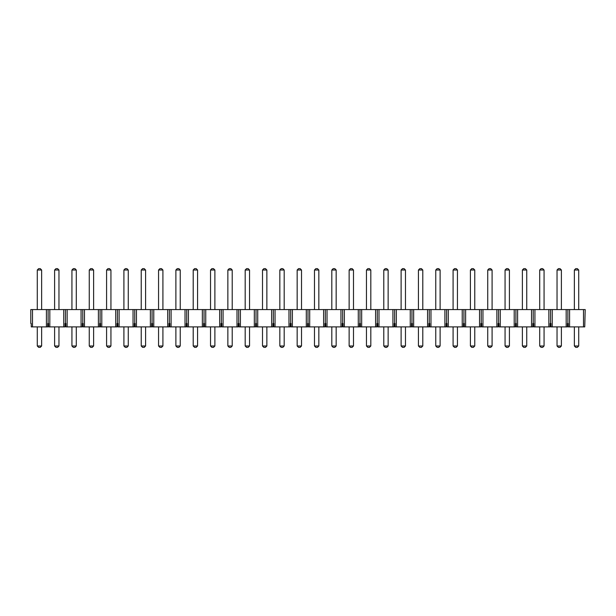 <?xml version="1.0" encoding="UTF-8"?>
<svg xmlns="http://www.w3.org/2000/svg" width="616" height="616" viewBox="0 0 616 616"><rect width="100%" height="100%" fill="white"/><g stroke="black" fill="none" stroke-linecap="round" stroke-linejoin="round"><path stroke-width="0.92" d="M48.125 323.485L47.678 323.485L47.678 326.896L31.247 326.896L31.247 323.485L30.8 323.485L30.8 309.571L49.827 309.571L49.827 326.896L48.572 326.896L48.572 323.485L48.125 323.485L48.125 309.571M583.498 326.896L583.498 309.571L585.2 309.571L584.753 326.896L568.322 326.896L568.322 323.485L567.428 323.485L567.428 326.896L550.997 326.896L550.997 323.485L550.103 323.485L550.103 326.896L533.672 326.896L533.672 323.485L532.778 323.485L532.778 326.896L516.347 326.896L516.347 323.485L515.453 323.485L515.453 326.896L499.022 326.896L499.022 323.485L498.128 323.485L498.128 326.896L481.697 326.896L481.697 323.485L480.803 323.485L480.803 326.896L464.372 326.896L464.372 323.485L463.478 323.485L463.478 326.896L447.047 326.896L447.047 323.485L446.153 323.485L446.153 326.896L429.722 326.896L429.722 323.485L428.828 323.485L428.828 326.896L412.397 326.896L412.397 323.485L411.503 323.485L411.503 326.896L395.072 326.896L395.072 323.485L394.178 323.485L394.178 326.896L377.747 326.896L377.747 323.485L376.853 323.485L376.853 326.896L360.422 326.896L360.422 323.485L359.528 323.485L359.528 326.896L343.097 326.896L343.097 323.485L342.203 323.485L342.203 326.896L325.772 326.896L325.772 323.485L324.878 323.485L324.878 326.896L308.447 326.896L308.447 323.485L307.553 323.485L307.553 326.896L291.122 326.896L291.122 323.485L290.228 323.485L290.228 326.896L273.797 326.896L273.797 323.485L272.903 323.485L272.903 326.896L256.472 326.896L256.472 323.485L255.578 323.485L255.578 326.896L239.147 326.896L239.147 323.485L238.253 323.485L238.253 326.896L221.822 326.896L221.822 323.485L220.928 323.485L220.928 326.896L204.497 326.896L204.497 323.485L203.603 323.485L203.603 326.896L187.172 326.896L187.172 323.485L186.278 323.485L186.278 326.896L169.847 326.896L169.847 323.485L168.953 323.485L168.953 326.896L152.522 326.896L152.522 323.485L151.628 323.485L151.628 326.896L135.197 326.896L135.197 323.485L134.303 323.485L134.303 326.896L117.872 326.896L117.872 323.485L116.978 323.485L116.978 326.896L100.547 326.896L100.547 323.485L99.653 323.485L99.653 326.896L83.222 326.896L83.222 323.485L82.328 323.485L82.328 326.896L65.897 326.896L65.897 323.485L65.003 323.485L65.003 326.896L63.748 326.896L63.748 309.571L49.827 309.571M63.748 309.571L67.152 309.571L67.152 326.896M81.073 326.896L81.073 309.571L67.152 309.571M81.073 309.571L84.477 309.571L84.477 326.896M98.398 326.896L98.398 309.571L84.477 309.571M98.398 309.571L101.802 309.571L101.802 326.896M115.723 326.896L115.723 309.571L101.802 309.571M115.723 309.571L119.127 309.571L119.127 326.896M133.048 326.896L133.048 309.571L119.127 309.571M133.048 309.571L136.452 309.571L136.452 326.896M150.373 326.896L150.373 309.571L136.452 309.571M150.373 309.571L153.777 309.571L153.777 326.896M167.698 326.896L167.698 309.571L153.777 309.571M167.698 309.571L171.102 309.571L171.102 326.896M185.023 326.896L185.023 309.571L171.102 309.571M185.023 309.571L188.427 309.571L188.427 326.896M202.348 326.896L202.348 309.571L188.427 309.571M202.348 309.571L205.752 309.571L205.752 326.896M219.673 326.896L219.673 309.571L205.752 309.571M219.673 309.571L223.077 309.571L223.077 326.896M236.998 326.896L236.998 309.571L223.077 309.571M236.998 309.571L240.402 309.571L240.402 326.896M254.323 326.896L254.323 309.571L240.402 309.571M254.323 309.571L257.727 309.571L257.727 326.896M271.648 326.896L271.648 309.571L257.727 309.571M271.648 309.571L275.052 309.571L275.052 326.896M288.973 326.896L288.973 309.571L275.052 309.571M288.973 309.571L292.377 309.571L292.377 326.896M306.298 326.896L306.298 309.571L292.377 309.571M306.298 309.571L309.702 309.571L309.702 326.896M323.623 326.896L323.623 309.571L309.702 309.571M323.623 309.571L327.027 309.571L327.027 326.896M340.948 326.896L340.948 309.571L327.027 309.571M340.948 309.571L344.352 309.571L344.352 326.896M358.273 326.896L358.273 309.571L344.352 309.571M358.273 309.571L361.677 309.571L361.677 326.896M375.598 326.896L375.598 309.571L361.677 309.571M375.598 309.571L379.002 309.571L379.002 326.896M392.923 326.896L392.923 309.571L379.002 309.571M392.923 309.571L396.327 309.571L396.327 326.896M410.248 326.896L410.248 309.571L396.327 309.571M410.248 309.571L413.652 309.571L413.652 326.896M427.573 326.896L427.573 309.571L413.652 309.571M427.573 309.571L430.977 309.571L430.977 326.896M444.898 326.896L444.898 309.571L430.977 309.571M444.898 309.571L448.302 309.571L448.302 326.896M462.223 326.896L462.223 309.571L448.302 309.571M462.223 309.571L465.627 309.571L465.627 326.896M479.548 326.896L479.548 309.571L465.627 309.571M479.548 309.571L482.952 309.571L482.952 326.896M496.873 326.896L496.873 309.571L482.952 309.571M496.873 309.571L500.277 309.571L500.277 326.896M514.198 326.896L514.198 309.571L500.277 309.571M514.198 309.571L517.602 309.571L517.602 326.896M531.523 326.896L531.523 309.571L517.602 309.571M531.523 309.571L534.927 309.571L534.927 326.896M548.848 326.896L548.848 309.571L534.927 309.571M548.848 309.571L552.252 309.571L552.252 326.896M566.173 326.896L566.173 309.571L552.252 309.571M566.173 309.571L569.577 309.571L569.577 326.896M583.498 309.571L569.577 309.571M63.748 326.896L49.827 326.896M32.502 326.896L32.502 309.571M46.423 326.896L46.423 309.571M65.45 323.485L65.45 309.571M82.775 323.485L82.775 309.571M100.1 323.485L100.1 309.571M117.425 323.485L117.425 309.571M134.75 323.485L134.75 309.571M152.075 323.485L152.075 309.571M169.4 323.485L169.4 309.571M186.725 323.485L186.725 309.571M204.05 323.485L204.05 309.571M221.375 323.485L221.375 309.571M238.7 323.485L238.7 309.571M256.025 323.485L256.025 309.571M273.35 323.485L273.35 309.571M290.675 323.485L290.675 309.571M308 323.485L308 309.571M325.325 323.485L325.325 309.571M342.65 323.485L342.65 309.571M359.975 323.485L359.975 309.571M377.3 323.485L377.3 309.571M394.625 323.485L394.625 309.571M411.95 323.485L411.95 309.571M429.275 323.485L429.275 309.571M446.6 323.485L446.6 309.571M463.925 323.485L463.925 309.571M481.25 323.485L481.25 309.571M498.575 323.485L498.575 309.571M515.9 323.485L515.9 309.571M533.225 323.485L533.225 309.571M550.55 323.485L550.55 309.571M567.875 323.485L567.875 309.571M41.642 326.896L41.642 345.992L40.279 347.355L38.646 347.355L37.283 345.992L37.283 326.896M37.283 309.571L37.283 270.008L41.642 270.008L41.642 309.571M37.283 270.008L38.646 268.645L40.279 268.645L41.642 270.008M37.283 345.992L41.642 345.992M58.967 326.896L58.967 345.992L57.604 347.355L55.971 347.355L54.608 345.992L54.608 326.896M54.608 309.571L54.608 270.008L58.967 270.008L58.967 309.571M54.608 270.008L55.971 268.645L57.604 268.645L58.967 270.008M54.608 345.992L58.967 345.992M76.292 326.896L76.292 345.992L74.929 347.355L73.296 347.355L71.933 345.992L71.933 326.896M71.933 309.571L71.933 270.008L76.292 270.008L76.292 309.571M71.933 270.008L73.296 268.645L74.929 268.645L76.292 270.008M71.933 345.992L76.292 345.992M93.617 326.896L93.617 345.992L92.254 347.355L90.621 347.355L89.258 345.992L89.258 326.896M89.258 309.571L89.258 270.008L93.617 270.008L93.617 309.571M89.258 270.008L90.621 268.645L92.254 268.645L93.617 270.008M89.258 345.992L93.617 345.992M110.942 326.896L110.942 345.992L109.579 347.355L107.946 347.355L106.583 345.992L106.583 326.896M106.583 309.571L106.583 270.008L110.942 270.008L110.942 309.571M106.583 270.008L107.946 268.645L109.579 268.645L110.942 270.008M106.583 345.992L110.942 345.992M128.267 326.896L128.267 345.992L126.904 347.355L125.271 347.355L123.908 345.992L123.908 326.896M123.908 309.571L123.908 270.008L128.267 270.008L128.267 309.571M123.908 270.008L125.271 268.645L126.904 268.645L128.267 270.008M123.908 345.992L128.267 345.992M145.592 326.896L145.592 345.992L144.229 347.355L142.596 347.355L141.233 345.992L141.233 326.896M141.233 309.571L141.233 270.008L145.592 270.008L145.592 309.571M141.233 270.008L142.596 268.645L144.229 268.645L145.592 270.008M141.233 345.992L145.592 345.992M162.917 326.896L162.917 345.992L161.554 347.355L159.921 347.355L158.558 345.992L158.558 326.896M158.558 309.571L158.558 270.008L162.917 270.008L162.917 309.571M158.558 270.008L159.921 268.645L161.554 268.645L162.917 270.008M158.558 345.992L162.917 345.992M180.242 326.896L180.242 345.992L178.879 347.355L177.246 347.355L175.883 345.992L175.883 326.896M175.883 309.571L175.883 270.008L180.242 270.008L180.242 309.571M175.883 270.008L177.246 268.645L178.879 268.645L180.242 270.008M175.883 345.992L180.242 345.992M197.567 326.896L197.567 345.992L196.204 347.355L194.571 347.355L193.208 345.992L193.208 326.896M193.208 309.571L193.208 270.008L197.567 270.008L197.567 309.571M193.208 270.008L194.571 268.645L196.204 268.645L197.567 270.008M193.208 345.992L197.567 345.992M214.892 326.896L214.892 345.992L213.529 347.355L211.896 347.355L210.533 345.992L210.533 326.896M210.533 309.571L210.533 270.008L214.892 270.008L214.892 309.571M210.533 270.008L211.896 268.645L213.529 268.645L214.892 270.008M210.533 345.992L214.892 345.992M232.217 326.896L232.217 345.992L230.854 347.355L229.221 347.355L227.858 345.992L227.858 326.896M227.858 309.571L227.858 270.008L232.217 270.008L232.217 309.571M227.858 270.008L229.221 268.645L230.854 268.645L232.217 270.008M227.858 345.992L232.217 345.992M249.542 326.896L249.542 345.992L248.179 347.355L246.546 347.355L245.183 345.992L245.183 326.896M245.183 309.571L245.183 270.008L249.542 270.008L249.542 309.571M245.183 270.008L246.546 268.645L248.179 268.645L249.542 270.008M245.183 345.992L249.542 345.992M266.867 326.896L266.867 345.992L265.504 347.355L263.871 347.355L262.508 345.992L262.508 326.896M262.508 309.571L262.508 270.008L266.867 270.008L266.867 309.571M262.508 270.008L263.871 268.645L265.504 268.645L266.867 270.008M262.508 345.992L266.867 345.992M284.192 326.896L284.192 345.992L282.829 347.355L281.196 347.355L279.833 345.992L279.833 326.896M279.833 309.571L279.833 270.008L284.192 270.008L284.192 309.571M279.833 270.008L281.196 268.645L282.829 268.645L284.192 270.008M279.833 345.992L284.192 345.992M301.517 326.896L301.517 345.992L300.154 347.355L298.521 347.355L297.158 345.992L297.158 326.896M297.158 309.571L297.158 270.008L301.517 270.008L301.517 309.571M297.158 270.008L298.521 268.645L300.154 268.645L301.517 270.008M297.158 345.992L301.517 345.992M318.842 326.896L318.842 345.992L317.479 347.355L315.846 347.355L314.483 345.992L314.483 326.896M314.483 309.571L314.483 270.008L318.842 270.008L318.842 309.571M314.483 270.008L315.846 268.645L317.479 268.645L318.842 270.008M314.483 345.992L318.842 345.992M336.167 326.896L336.167 345.992L334.804 347.355L333.171 347.355L331.808 345.992L331.808 326.896M331.808 309.571L331.808 270.008L336.167 270.008L336.167 309.571M331.808 270.008L333.171 268.645L334.804 268.645L336.167 270.008M331.808 345.992L336.167 345.992M353.492 326.896L353.492 345.992L352.129 347.355L350.496 347.355L349.133 345.992L349.133 326.896M349.133 309.571L349.133 270.008L353.492 270.008L353.492 309.571M349.133 270.008L350.496 268.645L352.129 268.645L353.492 270.008M349.133 345.992L353.492 345.992M370.817 326.896L370.817 345.992L369.454 347.355L367.821 347.355L366.458 345.992L366.458 326.896M366.458 309.571L366.458 270.008L370.817 270.008L370.817 309.571M366.458 270.008L367.821 268.645L369.454 268.645L370.817 270.008M366.458 345.992L370.817 345.992M388.142 326.896L388.142 345.992L386.779 347.355L385.146 347.355L383.783 345.992L383.783 326.896M383.783 309.571L383.783 270.008L388.142 270.008L388.142 309.571M383.783 270.008L385.146 268.645L386.779 268.645L388.142 270.008M383.783 345.992L388.142 345.992M405.467 326.896L405.467 345.992L404.104 347.355L402.471 347.355L401.108 345.992L401.108 326.896M401.108 309.571L401.108 270.008L405.467 270.008L405.467 309.571M401.108 270.008L402.471 268.645L404.104 268.645L405.467 270.008M401.108 345.992L405.467 345.992M422.792 326.896L422.792 345.992L421.429 347.355L419.796 347.355L418.433 345.992L418.433 326.896M418.433 309.571L418.433 270.008L422.792 270.008L422.792 309.571M418.433 270.008L419.796 268.645L421.429 268.645L422.792 270.008M418.433 345.992L422.792 345.992M440.117 326.896L440.117 345.992L438.754 347.355L437.121 347.355L435.758 345.992L435.758 326.896M435.758 309.571L435.758 270.008L440.117 270.008L440.117 309.571M435.758 270.008L437.121 268.645L438.754 268.645L440.117 270.008M435.758 345.992L440.117 345.992M457.442 326.896L457.442 345.992L456.079 347.355L454.446 347.355L453.083 345.992L453.083 326.896M453.083 309.571L453.083 270.008L457.442 270.008L457.442 309.571M453.083 270.008L454.446 268.645L456.079 268.645L457.442 270.008M453.083 345.992L457.442 345.992M474.767 326.896L474.767 345.992L473.404 347.355L471.771 347.355L470.408 345.992L470.408 326.896M470.408 309.571L470.408 270.008L474.767 270.008L474.767 309.571M470.408 270.008L471.771 268.645L473.404 268.645L474.767 270.008M470.408 345.992L474.767 345.992M492.092 326.896L492.092 345.992L490.729 347.355L489.096 347.355L487.733 345.992L487.733 326.896M487.733 309.571L487.733 270.008L492.092 270.008L492.092 309.571M487.733 270.008L489.096 268.645L490.729 268.645L492.092 270.008M487.733 345.992L492.092 345.992M509.417 326.896L509.417 345.992L508.054 347.355L506.421 347.355L505.058 345.992L505.058 326.896M505.058 309.571L505.058 270.008L509.417 270.008L509.417 309.571M505.058 270.008L506.421 268.645L508.054 268.645L509.417 270.008M505.058 345.992L509.417 345.992M526.742 326.896L526.742 345.992L525.379 347.355L523.746 347.355L522.383 345.992L522.383 326.896M522.383 309.571L522.383 270.008L526.742 270.008L526.742 309.571M522.383 270.008L523.746 268.645L525.379 268.645L526.742 270.008M522.383 345.992L526.742 345.992M544.067 326.896L544.067 345.992L542.704 347.355L541.071 347.355L539.708 345.992L539.708 326.896M539.708 309.571L539.708 270.008L544.067 270.008L544.067 309.571M539.708 270.008L541.071 268.645L542.704 268.645L544.067 270.008M539.708 345.992L544.067 345.992M561.392 326.896L561.392 345.992L560.029 347.355L558.396 347.355L557.033 345.992L557.033 326.896M557.033 309.571L557.033 270.008L561.392 270.008L561.392 309.571M557.033 270.008L558.396 268.645L560.029 268.645L561.392 270.008M557.033 345.992L561.392 345.992M578.717 326.896L578.717 345.992L577.354 347.355L575.721 347.355L574.358 345.992L574.358 326.896M574.358 309.571L574.358 270.008L578.717 270.008L578.717 309.571M574.358 270.008L575.721 268.645L577.354 268.645L578.717 270.008M574.358 345.992L578.717 345.992"/></g></svg>

